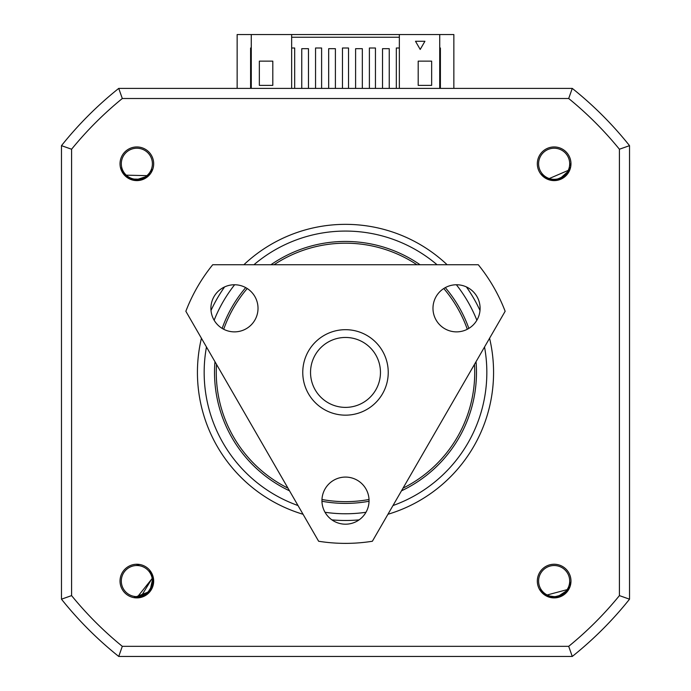 <?xml version="1.0" encoding="UTF-8"?>
<svg xmlns="http://www.w3.org/2000/svg" width="691" height="691" viewBox="0 0 691 691"><rect width="100%" height="100%" fill="white"/><g stroke="black" fill="none" stroke-linecap="round" stroke-linejoin="round"><path stroke-width="1.04" d="M287.957 488.131A129.226 129.226 0 0 1 216.525 364.407M223.694 329.262A129.226 129.226 0 0 1 247.223 288.51M274.068 264.731A129.226 129.226 0 0 1 416.932 264.731M443.777 288.51A129.226 129.226 0 0 1 467.306 329.262M474.475 364.407A129.226 129.226 0 0 1 403.043 488.131M369.029 499.489A129.226 129.226 0 0 1 321.971 499.489M570.973 581.071A16.826 16.826 0 0 1 554.147 597.896A16.826 16.826 0 0 1 537.322 581.071A16.826 16.826 0 0 1 554.147 564.245A16.826 16.826 0 0 1 570.973 581.071M153.013 577.46L136.853 597.629L140.636 597.188L133.855 597.629L150.232 591.271L153.678 581.071A16.826 16.826 0 0 1 136.853 597.896A16.826 16.826 0 0 1 120.027 581.071A16.826 16.826 0 0 1 136.853 564.245A16.826 16.826 0 0 1 153.678 581.071L152.936 577.115L153.307 582.954M153.678 163.776A16.826 16.826 0 0 1 136.853 180.601A16.826 16.826 0 0 1 120.027 163.776A16.826 16.826 0 0 1 136.853 146.95A16.826 16.826 0 0 1 153.678 163.776M570.973 163.776A16.826 16.826 0 0 1 554.147 180.601A16.826 16.826 0 0 1 537.322 163.776A16.826 16.826 0 0 1 554.147 146.95A16.826 16.826 0 0 1 570.973 163.776M303.055 514.277A148.073 148.073 0 0 1 201.427 338.253M211.005 310.484A148.073 148.073 0 0 1 224.61 286.912M243.871 264.731A148.073 148.073 0 0 1 447.129 264.731M466.39 286.912A148.073 148.073 0 0 1 479.995 310.484M489.573 338.253A148.073 148.073 0 0 1 387.945 514.277M538.6 581.071A15.547 15.547 0 0 1 554.147 565.523A15.547 15.547 0 0 1 569.695 581.071A15.547 15.547 0 0 1 554.147 596.618A15.547 15.547 0 0 1 538.6 581.071M136.853 596.618A15.547 15.547 0 0 1 121.305 581.071A15.547 15.547 0 0 1 136.853 565.523A15.547 15.547 0 0 1 152.4 581.071A15.547 15.547 0 0 1 136.853 596.618M121.305 163.776A15.547 15.547 0 0 1 136.853 148.228A15.547 15.547 0 0 1 152.4 163.776A15.547 15.547 0 0 1 136.853 179.323A15.547 15.547 0 0 1 121.305 163.776M214.961 361.704A130.979 130.979 0 0 0 289.512 490.826M321.954 501.26A130.979 130.979 0 0 0 369.046 501.26M401.488 490.826A130.979 130.979 0 0 0 476.039 361.704M468.852 328.398A130.979 130.979 0 0 0 445.306 287.611M420.05 264.731A130.979 130.979 0 0 0 270.95 264.731M245.694 287.611A130.979 130.979 0 0 0 222.148 328.398M542.159 175.583L547.92 179.116L569.565 169.805L569.082 171.532M559.036 179.591L548.3 179.263L559.036 179.591M558.751 179.677L555.719 180.256M569.695 163.776A15.547 15.547 0 0 1 554.147 179.323A15.547 15.547 0 0 1 538.6 163.776A15.547 15.547 0 0 1 554.147 148.228A15.547 15.547 0 0 1 569.695 163.776M121.037 169.528L124.803 175.134L148.366 175.678L147.2 177.043M125.114 175.445L134.805 180.204L125.088 175.428M134.425 180.152L131.42 179.418M149.558 591.686L147.632 593.638M540.578 591.021L545.76 595.348L568.529 589.268L567.795 590.909M556.782 597.413L546.14 595.564M556.402 597.473L553.31 597.603M567.985 172.871L569.427 170.159L559.269 179.522L561.61 178.554M569.47 170.046L570.325 167.291M570.567 165.866L570.706 163.776M543.204 176.205L545.933 178.148L543.204 176.205M561.869 178.425L569.427 170.159L561.869 178.425L565.696 175.635M541.303 174.227L545.933 178.148M130.53 179.073L134.702 180.196M145.646 177.803L148.09 175.937L134.961 180.221L137.492 180.325M148.176 175.851L150.102 173.709M150.914 172.517L152.34 169.632M121.737 170.522L123.404 173.432L121.737 170.522M137.777 180.308L148.09 175.937L137.777 180.308L142.415 179.366M120.83 167.93L123.404 173.432M150.768 590.036L140.999 597.102L150.077 591.03M153.126 584.111L151.597 588.594L153.022 577.486L149.826 591.349L136.853 597.629L140.61 597.197L152.936 577.115M151.484 573.314L149.714 570.636L152.996 577.365L152.132 574.687M139.081 564.659L136.853 564.512L139.081 564.659M151.597 588.594L153.022 577.486L150.111 590.986M136.853 597.629L138.425 597.551M566.516 592.075L568.339 589.596L556.937 597.387L563.856 594.476M568.399 589.492L569.643 586.892M570.092 585.519L570.662 582.254M541.519 591.781L543.938 594.105L541.519 591.781M559.658 596.678L568.339 589.596L559.658 596.678M539.921 589.544L543.938 594.105M359.113 519.865A148.073 148.073 0 0 1 331.887 519.865M291.654 48.007L294.686 48.007L294.686 88.396M396.314 88.396L396.314 48.007L399.346 48.007M369.391 88.396L369.391 48.007L375.455 48.007L375.455 88.396M342.468 88.396L342.468 48.007L348.532 48.007L348.532 88.396M315.545 88.396L315.545 48.007L321.609 48.007L321.609 88.396M619.412 149.23L629.527 145.654L629.527 599.183L619.412 595.616L619.412 149.23A353.326 353.326 0 0 0 568.693 98.511L122.307 98.511L118.731 88.396L572.269 88.396L568.693 98.511M568.693 646.335L572.269 656.45L118.731 656.45L122.307 646.335L568.693 646.335A353.326 353.326 0 0 0 619.412 595.616M122.307 646.335A353.326 353.326 0 0 1 71.588 595.616L71.588 149.23A353.326 353.326 0 0 1 122.307 98.511M71.588 595.616L61.473 599.183L61.473 145.654L71.588 149.23M291.654 88.396L291.654 34.55L399.346 34.55L399.346 88.396M291.654 37.245L399.346 37.245M528.494 88.396L572.269 88.396A363.449 363.449 0 0 1 629.527 145.654M629.527 599.183A363.449 363.449 0 0 1 572.269 656.45A363.449 363.449 0 0 0 629.527 599.183M118.731 656.45A363.449 363.449 0 0 1 61.473 599.183A363.449 363.449 0 0 0 118.731 656.45L162.506 656.45M61.473 145.654A363.449 363.449 0 0 1 118.731 88.396A363.449 363.449 0 0 0 61.473 145.654L61.473 599.183M389.249 88.396L389.249 48.681L382.52 48.681L382.52 88.396M362.326 88.396L362.326 48.681L355.597 48.681L355.597 88.396M335.403 88.396L335.403 48.681L328.674 48.681L328.674 88.396M308.48 88.396L308.48 48.681L301.751 48.681L301.751 88.396M291.654 34.55L251.274 34.55L251.274 88.396M259.35 61.136L272.807 61.136L272.807 85.364L259.35 85.364L259.35 61.136M439.726 88.396L439.726 34.55L399.346 34.55M424.922 41.279L420.206 49.441L415.498 41.279L424.922 41.279M431.65 85.364L418.193 85.364L418.193 61.136L431.65 61.136L431.65 85.364M629.527 555.417L629.527 189.429M302.762 372.423A42.738 42.738 0 0 1 345.5 329.685A42.738 42.738 0 0 1 388.238 372.423A42.738 42.738 0 0 1 345.5 415.161A42.738 42.738 0 0 1 302.762 372.423M310.535 372.423A34.965 34.965 0 0 1 345.5 337.458A34.965 34.965 0 0 1 380.465 372.423A34.965 34.965 0 0 1 345.5 407.388A34.965 34.965 0 0 1 310.535 372.423M528.494 656.45L572.269 656.45M237.143 88.396L237.143 34.55L251.274 34.55M439.726 34.55L453.857 34.55L453.857 88.396M440.4 88.396L440.4 48.007L439.726 48.007M251.274 48.007L250.6 48.007L250.6 88.396M234.465 284.761A23.554 23.554 0 0 0 210.902 308.316A23.554 23.554 0 0 0 234.465 331.87A23.554 23.554 0 0 0 258.019 308.316A23.554 23.554 0 0 0 234.465 284.761M345.5 477.084A23.554 23.554 0 0 0 321.946 500.638A23.554 23.554 0 0 0 345.5 524.193A23.554 23.554 0 0 0 369.054 500.638A23.554 23.554 0 0 0 345.5 477.084M456.535 284.761A23.554 23.554 0 0 0 432.981 308.316A23.554 23.554 0 0 0 456.535 331.87A23.554 23.554 0 0 0 480.098 308.316A23.554 23.554 0 0 0 456.535 284.761M345.5 543.376A170.953 170.953 0 0 1 318.629 541.252L185.853 311.278A170.953 170.953 0 0 1 212.724 264.731L478.276 264.731A170.953 170.953 0 0 1 505.147 311.278L372.371 541.252A170.953 170.953 0 0 1 345.5 543.376M298.011 505.544A141.344 141.344 0 0 1 206.471 346.986M214.15 320.235A141.344 141.344 0 0 1 234.629 284.761M253.951 264.731A141.344 141.344 0 0 1 437.049 264.731M456.371 284.761A141.344 141.344 0 0 1 476.85 320.235M484.529 346.986A141.344 141.344 0 0 1 392.989 505.544M365.988 512.273A141.344 141.344 0 0 1 325.012 512.273M569.548 169.848L560.867 178.909M569.41 170.193L558.829 179.66L554.761 180.325M569.565 169.805L566.508 174.797M569.393 170.236L566.24 175.091M565.903 175.436L554.528 180.325M554.044 180.334L548.205 179.228M143.503 178.934L148.366 175.678L136.671 180.334M148.064 175.963L134.892 180.213M148.029 175.998L143.141 179.09M142.691 179.271L130.305 178.986M129.865 178.788L125.019 175.359M153.074 577.762L151.13 589.449M153.039 577.564L153.255 583.351M153.177 583.826L146.699 594.381M146.302 594.666L140.904 597.119M568.512 589.311L558.604 597.015M568.322 589.63L556.48 597.456L552.359 597.525M568.192 589.838L558.734 596.981M558.069 597.154L546.115 595.547M568.529 589.268L564.78 593.759M568.296 589.665L564.469 594.01M564.089 594.303L552.118 597.499M551.643 597.439L546.037 595.504"/></g></svg>
